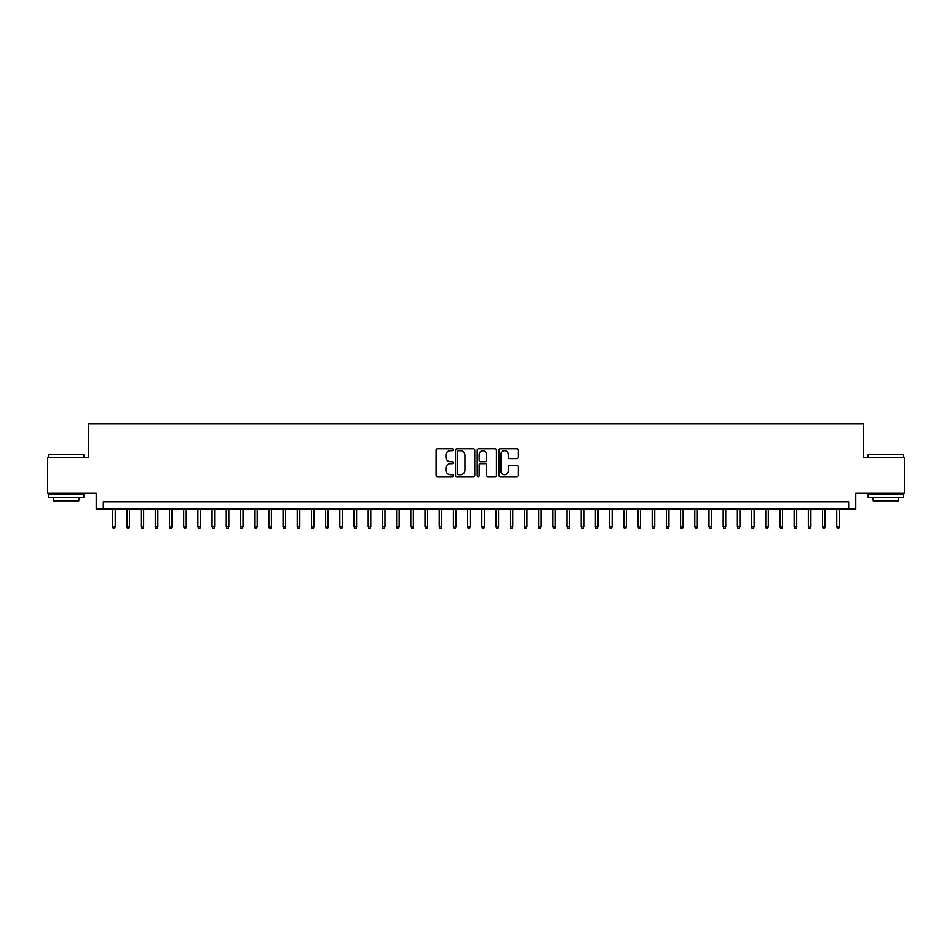<?xml version="1.0" encoding="UTF-8"?>
<svg xmlns="http://www.w3.org/2000/svg" width="952" height="952" viewBox="0 0 952 952"><rect width="100%" height="100%" fill="white"/><g stroke="black" fill="none" stroke-linecap="round" stroke-linejoin="round"><path stroke-width="1.43" d="M453.283 449.76A0.976 0.976 0 0 0 452.307 448.785L437.503 448.785A1.392 1.392 0 0 0 436.111 450.189L436.111 475.262A1.392 1.392 0 0 0 437.503 476.666L452.307 476.666A0.976 0.976 0 0 0 453.283 475.691A0.976 0.976 0 0 0 452.307 474.715L450.391 474.715A4.462 4.462 0 0 1 445.929 470.252L445.929 468.158A4.462 4.462 0 0 1 450.391 463.695L452.307 463.695A0.976 0.976 0 0 0 453.283 462.731A0.976 0.976 0 0 0 452.307 461.756L450.391 461.756A4.462 4.462 0 0 1 445.929 457.293L445.929 455.199A4.462 4.462 0 0 1 450.391 450.736L452.307 450.736A0.976 0.976 0 0 0 453.283 449.76M516.722 458.614A1.392 1.392 0 0 0 518.114 457.222L518.114 450.189A1.392 1.392 0 0 0 516.722 448.785L500.288 448.785A1.392 1.392 0 0 0 498.884 450.189L498.884 475.262A1.392 1.392 0 0 0 500.288 476.666L516.722 476.666A1.392 1.392 0 0 0 518.114 475.262L518.114 466.766A1.392 1.392 0 0 0 516.722 465.373L509.689 465.373A1.392 1.392 0 0 0 508.297 466.766L508.297 470.978A3.725 3.725 0 0 1 504.572 474.715A3.725 3.725 0 0 1 500.835 470.978L500.835 454.473A3.725 3.725 0 0 1 504.572 450.736A3.725 3.725 0 0 1 508.297 454.473L508.297 457.222A1.392 1.392 0 0 0 509.689 458.614L516.722 458.614M848.672 508.868L855.777 508.868L855.777 493.255L904.4 493.255L904.4 457.757L863.583 457.757L863.583 423.688L88.417 423.688L88.417 457.757L47.6 457.757L47.6 493.255L96.223 493.255L96.223 508.868L848.672 508.868L848.672 501.763L103.328 501.763L103.328 508.868M474.786 450.189A1.392 1.392 0 0 0 473.382 448.785L456.948 448.785A1.392 1.392 0 0 0 455.544 450.189L455.544 475.262A1.392 1.392 0 0 0 456.948 476.666L473.382 476.666A1.392 1.392 0 0 0 474.786 475.262L474.786 450.189M478.618 448.785L495.052 448.785A1.392 1.392 0 0 1 496.456 450.189L496.456 475.262A1.392 1.392 0 0 1 495.052 476.666L488.019 476.666A1.392 1.392 0 0 1 486.627 475.262L486.627 465.1A1.392 1.392 0 0 0 485.234 463.695L480.57 463.695A1.392 1.392 0 0 0 479.165 465.1L479.165 475.691A0.976 0.976 0 0 1 478.19 476.666A0.976 0.976 0 0 1 477.214 475.691L477.214 450.189A1.392 1.392 0 0 1 478.618 448.785M458.471 450.736A0.976 0.976 0 0 0 457.495 451.712L457.495 473.739A0.976 0.976 0 0 0 458.471 474.715L460.494 474.715A4.462 4.462 0 0 0 464.957 470.252L464.957 455.199A4.462 4.462 0 0 0 460.494 450.736L458.471 450.736M486.627 454.544A3.725 3.725 0 0 0 482.902 450.808A3.725 3.725 0 0 0 479.165 454.544L479.165 460.351A1.392 1.392 0 0 0 480.57 461.756L485.234 461.756A1.392 1.392 0 0 0 486.627 460.351L486.627 454.544M115.251 526.468L114.68 528.312L113.264 528.312L112.693 526.468L115.251 526.468L115.251 508.868M112.693 526.468L112.693 508.868M48.73 454.211L83.8 454.628L48.73 454.211M66.057 497.503L48.314 497.503L48.314 493.957L83.8 493.957L83.8 497.503L66.057 497.503M78.837 497.503L78.837 500.776L53.276 500.776L53.276 497.503M868.629 454.211L903.686 454.628L868.629 454.211M885.943 497.503L868.2 497.503L868.2 493.957L903.686 493.957L903.686 497.503L885.943 497.503M898.724 497.503L898.724 500.776L873.162 500.776L873.162 497.503M129.448 526.468L128.877 528.312L127.461 528.312L126.89 526.468L129.448 526.468L129.448 508.868M126.89 526.468L126.89 508.868M143.645 526.468L143.074 528.312L141.658 528.312L141.086 526.468L143.645 526.468L143.645 508.868M141.086 526.468L141.086 508.868M157.842 526.468L157.27 528.312L155.854 528.312L155.283 526.468L157.842 526.468L157.842 508.868M155.283 526.468L155.283 508.868M172.038 526.468L171.467 528.312L170.051 528.312L169.48 526.468L172.038 526.468L172.038 508.868M169.48 526.468L169.48 508.868M186.235 526.468L185.664 528.312L184.248 528.312L183.676 526.468L186.235 526.468L186.235 508.868M183.676 526.468L183.676 508.868M200.432 526.468L199.86 528.312L198.444 528.312L197.873 526.468L200.432 526.468L200.432 508.868M197.873 526.468L197.873 508.868M214.628 526.468L214.057 528.312L212.641 528.312L212.07 526.468L214.628 526.468L214.628 508.868M212.07 526.468L212.07 508.868M228.825 526.468L228.254 528.312L226.838 528.312L226.267 526.468L228.825 526.468L228.825 508.868M226.267 526.468L226.267 508.868M243.022 526.468L242.451 528.312L241.035 528.312L240.463 526.468L243.022 526.468L243.022 508.868M240.463 526.468L240.463 508.868M257.219 526.468L256.659 528.312L255.231 528.312L254.66 526.468L257.219 526.468L257.219 508.868M254.66 526.468L254.66 508.868M271.415 526.468L270.856 528.312L269.428 528.312L268.869 526.468L271.415 526.468L271.415 508.868M268.869 526.468L268.869 508.868M285.612 526.468L285.053 528.312L283.625 528.312L283.065 526.468L285.612 526.468L285.612 508.868M283.065 526.468L283.065 508.868M299.809 526.468L299.249 528.312L297.821 528.312L297.262 526.468L299.809 526.468L299.809 508.868M297.262 526.468L297.262 508.868M314.005 526.468L313.446 528.312L312.018 528.312L311.459 526.468L314.005 526.468L314.005 508.868M311.459 526.468L311.459 508.868M328.202 526.468L327.643 528.312L326.215 528.312L325.655 526.468L328.202 526.468L328.202 508.868M325.655 526.468L325.655 508.868M342.399 526.468L341.839 528.312L340.411 528.312L339.852 526.468L342.399 526.468L342.399 508.868M339.852 526.468L339.852 508.868M356.607 526.468L356.036 528.312L354.62 528.312L354.049 526.468L356.607 526.468L356.607 508.868M354.049 526.468L354.049 508.868M370.804 526.468L370.233 528.312L368.817 528.312L368.245 526.468L370.804 526.468L370.804 508.868M368.245 526.468L368.245 508.868M385.001 526.468L384.43 528.312L383.013 528.312L382.442 526.468L385.001 526.468L385.001 508.868M382.442 526.468L382.442 508.868M399.197 526.468L398.626 528.312L397.21 528.312L396.639 526.468L399.197 526.468L399.197 508.868M396.639 526.468L396.639 508.868M413.394 526.468L412.823 528.312L411.407 528.312L410.836 526.468L413.394 526.468L413.394 508.868M410.836 526.468L410.836 508.868M427.591 526.468L427.02 528.312L425.603 528.312L425.032 526.468L427.591 526.468L427.591 508.868M425.032 526.468L425.032 508.868M441.787 526.468L441.216 528.312L439.8 528.312L439.229 526.468L441.787 526.468L441.787 508.868M439.229 526.468L439.229 508.868M455.984 526.468L455.413 528.312L453.997 528.312L453.426 526.468L455.984 526.468L455.984 508.868M453.426 526.468L453.426 508.868M470.181 526.468L469.61 528.312L468.194 528.312L467.622 526.468L470.181 526.468L470.181 508.868M467.622 526.468L467.622 508.868M484.378 526.468L483.806 528.312L482.39 528.312L481.819 526.468L484.378 526.468L484.378 508.868M481.819 526.468L481.819 508.868M498.574 526.468L498.003 528.312L496.587 528.312L496.016 526.468L498.574 526.468L498.574 508.868M496.016 526.468L496.016 508.868M512.771 526.468L512.2 528.312L510.784 528.312L510.212 526.468L512.771 526.468L512.771 508.868M510.212 526.468L510.212 508.868M526.968 526.468L526.397 528.312L524.98 528.312L524.409 526.468L526.968 526.468L526.968 508.868M524.409 526.468L524.409 508.868M541.164 526.468L540.593 528.312L539.177 528.312L538.606 526.468L541.164 526.468L541.164 508.868M538.606 526.468L538.606 508.868M555.361 526.468L554.79 528.312L553.374 528.312L552.803 526.468L555.361 526.468L555.361 508.868M552.803 526.468L552.803 508.868M569.558 526.468L568.987 528.312L567.57 528.312L566.999 526.468L569.558 526.468L569.558 508.868M566.999 526.468L566.999 508.868M583.755 526.468L583.183 528.312L581.767 528.312L581.196 526.468L583.755 526.468L583.755 508.868M581.196 526.468L581.196 508.868M597.951 526.468L597.38 528.312L595.964 528.312L595.393 526.468L597.951 526.468L597.951 508.868M595.393 526.468L595.393 508.868M612.148 526.468L611.589 528.312L610.161 528.312L609.601 526.468L612.148 526.468L612.148 508.868M609.601 526.468L609.601 508.868M626.345 526.468L625.785 528.312L624.357 528.312L623.798 526.468L626.345 526.468L626.345 508.868M623.798 526.468L623.798 508.868M640.541 526.468L639.982 528.312L638.554 528.312L637.995 526.468L640.541 526.468L640.541 508.868M637.995 526.468L637.995 508.868M654.738 526.468L654.179 528.312L652.751 528.312L652.191 526.468L654.738 526.468L654.738 508.868M652.191 526.468L652.191 508.868M668.935 526.468L668.375 528.312L666.947 528.312L666.388 526.468L668.935 526.468L668.935 508.868M666.388 526.468L666.388 508.868M683.131 526.468L682.572 528.312L681.144 528.312L680.585 526.468L683.131 526.468L683.131 508.868M680.585 526.468L680.585 508.868M697.34 526.468L696.769 528.312L695.341 528.312L694.782 526.468L697.34 526.468L697.34 508.868M694.782 526.468L694.782 508.868M711.537 526.468L710.966 528.312L709.549 528.312L708.978 526.468L711.537 526.468L711.537 508.868M708.978 526.468L708.978 508.868M725.733 526.468L725.162 528.312L723.746 528.312L723.175 526.468L725.733 526.468L725.733 508.868M723.175 526.468L723.175 508.868M739.93 526.468L739.359 528.312L737.943 528.312L737.372 526.468L739.93 526.468L739.93 508.868M737.372 526.468L737.372 508.868M754.127 526.468L753.556 528.312L752.139 528.312L751.568 526.468L754.127 526.468L754.127 508.868M751.568 526.468L751.568 508.868M768.323 526.468L767.752 528.312L766.336 528.312L765.765 526.468L768.323 526.468L768.323 508.868M765.765 526.468L765.765 508.868M782.52 526.468L781.949 528.312L780.533 528.312L779.962 526.468L782.52 526.468L782.52 508.868M779.962 526.468L779.962 508.868M796.717 526.468L796.146 528.312L794.73 528.312L794.158 526.468L796.717 526.468L796.717 508.868M794.158 526.468L794.158 508.868M810.914 526.468L810.342 528.312L808.926 528.312L808.355 526.468L810.914 526.468L810.914 508.868M808.355 526.468L808.355 508.868M825.11 526.468L824.539 528.312L823.123 528.312L822.552 526.468L825.11 526.468L825.11 508.868M822.552 526.468L822.552 508.868M839.307 526.468L838.736 528.312L837.32 528.312L836.748 526.468L839.307 526.468L839.307 508.868M836.748 526.468L836.748 508.868M48.314 457.757L48.314 454.628M56.406 493.957L56.406 493.255M75.708 493.957L75.708 493.255M83.8 457.757L83.8 454.628M868.2 457.757L868.2 454.628M876.292 493.957L876.292 493.255M895.594 493.957L895.594 493.255M903.686 457.757L903.686 454.628"/></g></svg>
